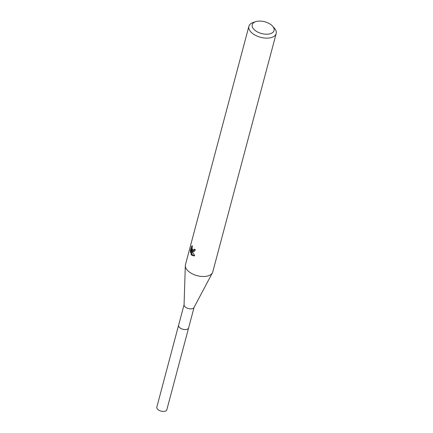 <?xml version="1.0" encoding="UTF-8"?>
<svg xmlns="http://www.w3.org/2000/svg" width="433" height="433" viewBox="0 0 433 433"><rect width="100%" height="100%" fill="white"/><g stroke="black" fill="none" stroke-linecap="round" stroke-linejoin="round"><path stroke-width="0.65" d="M188.658 327.732A5.185 2.793 -165.1 0 1 188.62 327.895A5.18 2.787 -165.1 0 1 184.674 329.545A5.18 2.787 -165.1 0 1 179.343 327.299A5.18 2.787 -165.1 0 1 178.607 325.221L184.068 304.702M188.642 327.776A5.185 2.793 -165.1 0 1 184.777 329.562A5.185 2.793 -165.1 0 1 179.338 327.305A5.185 2.793 -165.1 0 1 178.634 325.113M274.17 27.918A14.121 7.61 -165.1 0 1 274.273 28.031A14.121 7.61 -165.1 0 1 276.178 33.574L212.755 271.94A14.121 7.61 -165.1 0 1 212.408 272.828L193.989 307.522A5.18 2.787 -165.1 0 1 189.871 308.832A5.18 2.787 -165.1 0 1 184.848 306.613A5.18 2.787 -165.1 0 1 184.063 304.881L185.324 265.618A14.121 7.61 -165.1 0 1 185.459 264.682L248.888 26.316A14.121 7.61 -165.1 0 1 253.294 22.451L255.751 21.65A11.296 6.089 -165.1 0 1 272.454 26.023A11.296 6.089 -165.1 0 1 272.541 26.115A11.296 6.089 -165.1 0 1 268.99 34.012A11.296 6.089 -165.1 0 1 253.835 29.265A11.296 6.089 -165.1 0 1 255.751 21.65M212.408 272.828A14.121 7.61 -165.1 0 1 201.166 276.395A14.121 7.61 -165.1 0 1 187.473 270.338A14.121 7.61 -165.1 0 1 185.324 265.618M192.571 251.178L191.77 249.971L192.425 251.719L194.704 255.676L193.903 255.952L191.532 255.091L191.099 254.49L191.478 249.137L190.504 252.812L190.363 250.745L191.57 246.209L192.111 245.89L192.463 245.901L192.063 248.266L192.636 249.727L193.529 250.106L194.39 249.132A14.121 7.61 14.9 0 0 195.391 249.928L193.876 251.557L192.571 251.178M276.178 33.574A14.121 7.61 -165.1 0 1 265.434 38.099A14.121 7.61 -165.1 0 1 250.896 31.972A14.121 7.61 -165.1 0 1 248.888 26.316M194.915 249.565L193.529 250.106M191.088 250.615L190.363 250.745M192.03 247.389L191.57 249.121M192.355 246.074L191.57 246.209M194.26 251.432L192.555 249.836L191.77 249.971M192.263 249.089L192.192 249.895M192.106 250.929L191.879 254.355L194.298 255.854M192.236 249.002L191.478 249.137M191.879 254.355L191.099 254.49M178.596 325.226A5.185 2.793 -165.1 0 0 180.864 328.458A5.185 2.793 -165.1 0 0 186.325 329.481A5.185 2.793 -165.1 0 0 188.62 327.895L166.829 409.77A5.18 2.787 -165.1 0 1 164.535 411.35A5.18 2.787 -165.1 0 1 159.084 410.327A5.18 2.787 -165.1 0 1 156.822 407.107L178.596 325.226A5.185 2.793 -165.1 0 1 178.65 325.069M272.541 26.115L274.273 28.031M188.615 327.884L194.076 307.365"/></g></svg>
